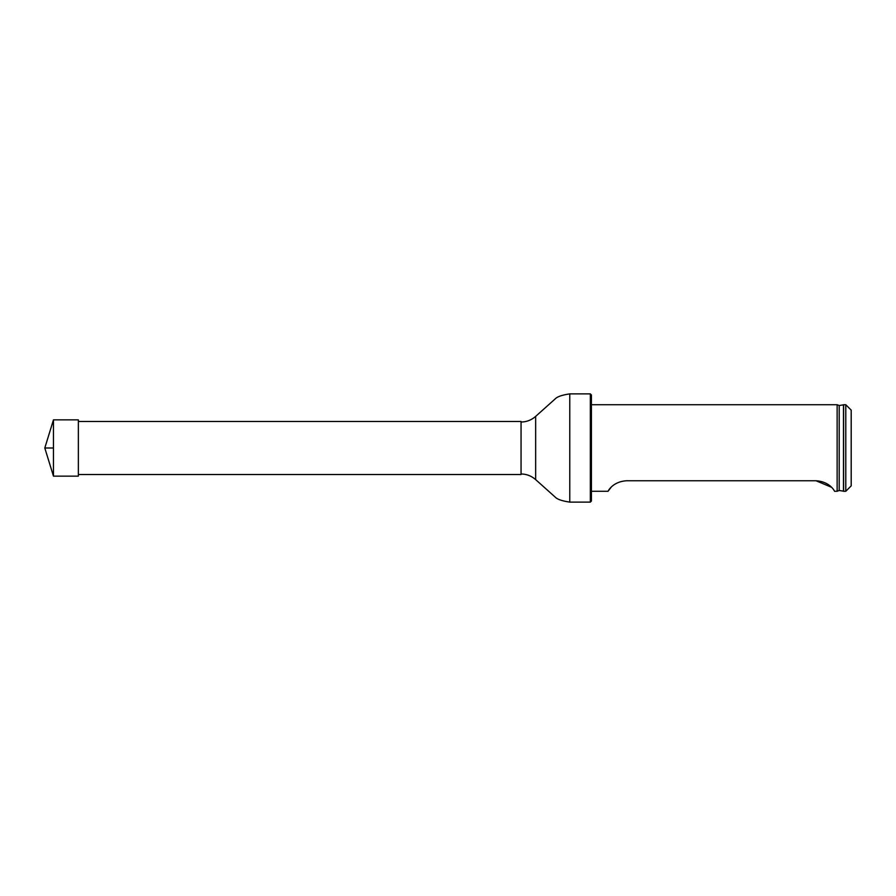 <?xml version="1.0" encoding="UTF-8"?>
<svg xmlns="http://www.w3.org/2000/svg" width="896" height="896" viewBox="0 0 896 896"><rect width="100%" height="100%" fill="white"/><g stroke="black" fill="none" stroke-linecap="round" stroke-linejoin="round"><path stroke-width="1.34" d="M78.355 421.478L521.058 421.478L521.058 474.522L78.355 474.522M590.341 393.882L591.416 394.957L591.416 501.043L590.341 502.118L590.341 393.882L569.766 393.882C561.938 395.035 557.043 396.738 555.083 399L535.651 416.382L535.651 479.618L535.651 416.382M845.79 491.277L845.79 404.723L843.618 404.723L843.618 491.277L845.79 491.277L851.2 485.867L851.2 410.133L845.79 404.723M839.205 490.482L843.483 491.165L843.483 404.835L839.205 405.518L839.205 490.482L837.133 491.277L837.133 404.723L591.416 404.723M626.595 480.76C611.598 481.701 607.622 492.341 608.026 491.277C607.622 492.352 611.576 481.712 626.595 480.76L816.021 480.76L831.488 487.256M591.416 491.277L608.026 491.277L611.128 487.256M816.021 480.76C831.018 481.701 835.005 492.341 834.59 491.277C834.994 492.352 831.04 481.712 816.021 480.76M53.469 476.146L44.8 448L53.469 419.854L53.469 476.146L78.355 476.146L78.355 419.854L53.469 419.854M53.469 448L44.8 448L53.469 448M590.341 502.118L569.766 502.118L569.766 393.882M521.058 473.973C526.422 474.04 531.149 475.798 535.237 479.27M521.058 422.027C526.422 421.96 531.149 420.202 535.237 416.73M569.766 502.118C561.938 500.965 557.043 499.262 555.083 497L535.651 479.618M839.205 405.518L837.133 404.723M837.133 491.277L834.59 491.277"/></g></svg>

